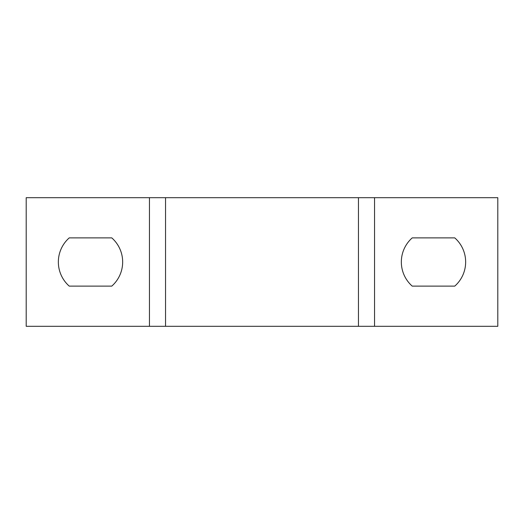 <?xml version="1.0" encoding="UTF-8"?>
<svg xmlns="http://www.w3.org/2000/svg" width="524" height="524" viewBox="0 0 524 524"><rect width="100%" height="100%" fill="white"/><g stroke="black" fill="none" stroke-linecap="round" stroke-linejoin="round"><path stroke-width="0.79" d="M374.542 197.692L497.8 197.692L497.8 326.308L374.542 326.308L374.542 197.692L26.2 197.692L26.2 326.308L374.542 326.308M454.76 286.117L412.224 286.117A32.154 32.154 0 0 1 412.224 237.883L454.76 237.883A32.154 32.154 0 0 1 454.76 286.117M358.462 326.308L358.462 197.692M165.538 326.308L165.538 197.692M111.776 286.117A32.154 32.154 0 0 0 111.776 237.883L69.24 237.883A32.154 32.154 0 0 0 69.24 286.117L111.776 286.117M149.458 326.308L149.458 197.692"/></g></svg>
